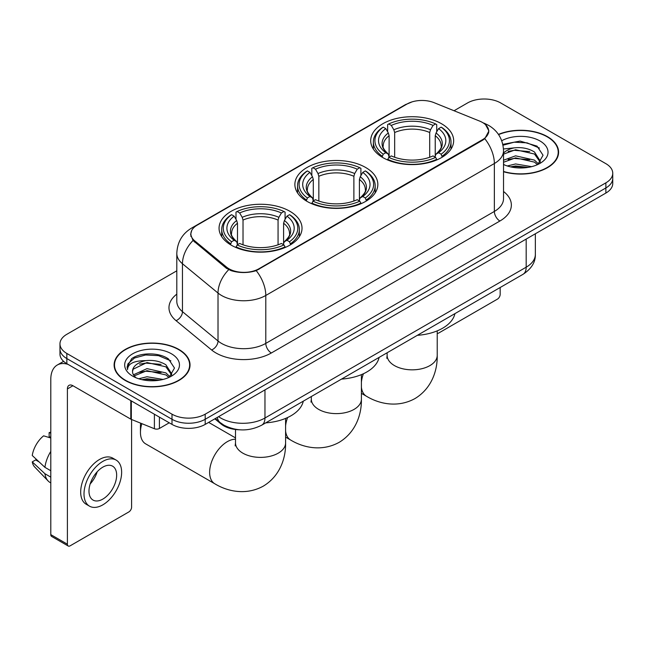 <?xml version="1.0" encoding="UTF-8"?>
<svg xmlns="http://www.w3.org/2000/svg" width="645" height="645" viewBox="0 0 645 645"><rect width="100%" height="100%" fill="white"/><g stroke="black" fill="none" stroke-linecap="round" stroke-linejoin="round"><path stroke-width="0.97" d="M365.691 167.506A41.482 23.946 0 0 0 320.484 162.314A41.482 23.946 0 0 0 294.878 184.438A41.482 23.946 0 0 0 307.028 201.377A41.482 23.946 0 0 0 352.235 206.569A41.482 23.946 0 0 0 377.841 184.438A41.482 23.946 0 0 0 365.691 167.506M289.871 211.278A41.482 23.946 0 0 0 244.665 206.086A41.482 23.946 0 0 0 219.058 228.209A41.482 23.946 0 0 0 231.208 245.148A41.482 23.946 0 0 0 276.415 250.341A41.482 23.946 0 0 0 302.021 228.209A41.482 23.946 0 0 0 289.871 211.278M441.511 123.735A41.482 23.946 0 0 0 396.304 118.543A41.482 23.946 0 0 0 370.698 140.666A41.482 23.946 0 0 0 382.848 157.598A41.482 23.946 0 0 0 428.054 162.79A41.482 23.946 0 0 0 453.661 140.666A41.482 23.946 0 0 0 441.511 123.735M482.46 122.453A21.132 12.199 0 0 0 479.638 121.091L434.069 102.668A21.132 12.199 0 0 0 407.011 104.03L197.088 225.226A21.132 12.199 0 0 0 190.896 233.853A21.132 12.199 0 0 0 194.717 240.851L226.629 267.159A21.132 12.199 0 0 0 258.879 268.788L482.46 139.707A21.132 12.199 0 0 0 488.652 131.08A21.132 12.199 0 0 0 482.46 122.453M239.593 429.788A23.478 13.553 180 0 1 221.122 424.015L214.833 418.831M503.527 171.731A37.958 21.914 0 0 0 558.602 152.172A37.958 21.914 0 0 0 547.484 136.675A37.958 21.914 0 0 0 498.448 134.394M178.915 349.469A37.958 21.914 0 0 0 137.546 344.72A37.958 21.914 0 0 0 114.117 364.965A37.958 21.914 0 0 0 125.235 380.461A37.958 21.914 0 0 0 166.595 385.21A37.958 21.914 0 0 0 190.033 364.965A37.958 21.914 0 0 0 178.915 349.469M114.504 366.94A37.958 21.914 0 0 0 114.375 367.521M485.621 124.791L488.926 130.951L484.79 138.691L482.734 140.175L256.226 270.65C247.849 273.174 239.472 273.174 231.095 270.65L226.355 268.247L193.024 240.496L190.622 234.401L191.702 230.523M176.803 270.811L66.846 334.295A23.478 13.553 0 0 0 59.969 343.874L59.969 354.105A23.478 13.553 0 0 0 66.846 363.683L171.997 424.394L171.997 419.282A23.478 13.553 0 0 0 205.199 419.282L605.873 187.953A23.478 13.553 0 0 0 612.75 178.367A23.478 13.553 0 0 1 605.873 187.953L205.199 419.282A23.478 13.553 0 0 1 171.997 419.282L66.846 358.572L171.997 419.282L171.997 414.171A23.478 13.553 0 0 0 205.199 414.171L605.873 182.841A23.478 13.553 0 0 0 612.75 173.255A23.478 13.553 0 0 0 605.873 163.669L500.722 102.966A23.478 13.553 0 0 0 467.52 102.966L454.048 110.738M59.969 348.985A23.478 13.553 0 0 0 66.846 358.572A23.478 13.553 0 0 1 59.969 348.985M59.969 343.874A23.478 13.553 0 0 0 66.846 353.46L171.997 414.171M189.775 367.521A37.958 21.914 0 0 0 189.638 366.94M558.344 154.727A37.958 21.914 0 0 0 558.215 154.147M171.997 424.394A23.478 13.553 0 0 0 205.199 424.394L605.873 193.065A23.478 13.553 0 0 0 612.75 183.486L612.75 173.255M503.527 171.473A37.563 21.688 0 0 0 558.215 152.172A37.563 21.688 0 0 0 547.21 136.837A37.563 21.688 0 0 0 498.593 134.612M507.284 165.975L515.581 163.951L531.665 166.652M510.534 166.87L515.581 165.975L528.295 167.353M503.527 160.226L515.581 155.832L534.479 160.113L538.51 163.951M503.527 162.25L515.581 157.864L534.479 162.137L537.462 164.66M503.479 148.979L514.492 147.834A19.568 11.296 0 0 0 503.527 153.091M514.492 147.834C521.999 147.052 528.666 148.439 534.479 151.994L540.212 161.008L540.075 162.5M503.527 154.139L515.581 149.745L534.479 154.026L540.147 162.024M503.527 164.112L504.366 164.886M503.527 164.515A27.396 15.819 0 0 0 540.018 163.354A27.396 15.819 0 0 0 540.018 140.989A27.396 15.819 0 0 0 501.729 140.731M537.785 164.507L543.05 155.243L537.043 146.133L520.112 141.078L502.818 144.367M502.995 145.238L514.194 142.182L527.102 142.859L539.462 148.068M508.139 151.422L514.194 150.301L529.682 151.607M508.139 159.533L514.194 158.412L529.682 159.726M511.058 166.982L514.194 166.531L527.997 167.402M437.221 333.368A3.91 2.257 120 0 0 438.745 333.014L497.4 299.151A3.91 2.257 120 0 0 500.173 294.354L500.173 287.509M125.509 380.3A37.563 21.688 0 0 0 166.45 385A37.563 21.688 0 0 0 189.638 364.965A37.563 21.688 0 0 0 178.633 349.63A37.563 21.688 0 0 0 137.699 344.93A37.563 21.688 0 0 0 114.504 364.965A37.563 21.688 0 0 0 125.509 380.3M138.715 378.768L147.012 376.745L163.088 379.445M141.956 379.663L147.012 378.776L159.718 380.155M133.434 374.801L147.012 368.626L165.91 372.907L169.933 376.745M134.112 375.914L147.012 370.657L165.91 374.93L168.885 377.454M169.208 377.301L174.481 368.037L168.466 358.934C158.92 352.089 139.997 352.404 131.636 358.701L127.121 366.965L127.557 369.617C127.807 363.667 133.926 360.668 145.915 360.636A19.568 11.296 0 0 0 132.507 371.359A19.568 11.296 0 0 0 133.459 374.834L135.789 377.68M145.915 360.636C153.421 359.846 160.089 361.232 165.91 364.788L171.643 373.802L171.497 375.293M132.507 371.576L133.176 369.174L147.012 362.538L165.91 366.82L171.578 374.818M171.441 353.783A27.396 15.819 0 0 0 132.701 353.783A27.396 15.819 0 0 0 132.701 376.148A27.396 15.819 0 0 0 171.441 376.148A27.396 15.819 0 0 0 171.441 353.783M127.13 367.15L127.976 363.804L134.434 358.031L145.617 354.976L158.533 355.653L170.885 360.861M139.562 364.215L145.617 363.095L161.105 364.401M139.562 372.326L145.617 371.206L161.105 372.52M142.481 379.776L145.617 379.325L159.428 380.203M382.098 157.162L383.211 154.195A37.257 21.511 0 0 1 383.211 127.138L385.775 128.621A33.653 19.431 0 0 0 385.775 152.712L388.306 154.155L389.12 157.17M389.12 155.937L389.12 135.708L388.306 132.975L385.775 128.621M387.637 131.822L387.637 124.582L388.75 123.945A37.257 21.511 0 0 1 435.609 123.945L433.045 125.42A33.653 19.431 0 0 0 391.305 125.42L393.837 129.782L394.659 132.515L394.659 157.259M429.699 157.259L429.699 132.515L430.513 129.782L433.045 125.42M417.355 335.319A43.046 24.849 0 0 0 454.91 313.639M387.637 159.307A38.821 22.414 0 0 0 436.721 159.307L435.609 157.388A37.257 21.511 0 0 1 388.75 157.388L387.637 159.976M436.721 159.976L436.721 159.307M383.211 127.138L382.098 127.774A38.821 22.414 0 0 0 373.358 141.948A38.821 22.414 0 0 0 382.098 156.114M435.609 123.945L436.721 124.582L436.721 131.822M388.75 157.388L391.305 155.913A33.653 19.431 0 0 0 433.045 155.913L435.609 157.388M385.775 152.712L383.211 154.195M391.305 125.42L388.75 123.945M388.306 132.975A30.105 17.383 0 0 0 388.306 154.155L388.443 154.244C384.17 150.108 382.429 147.302 383.219 145.826A28.961 16.722 0 0 1 389.12 135.708M442.252 156.114A38.821 22.414 0 0 0 451 141.948A38.821 22.414 0 0 0 442.252 127.774L441.14 127.138A37.257 21.511 0 0 1 441.14 154.195L442.252 157.162M441.14 154.195L438.584 152.712A33.653 19.431 0 0 0 438.584 128.621L441.14 127.138M438.584 128.621L436.052 132.975L435.23 135.708L435.23 155.937L436.052 154.155L438.584 152.712M435.23 135.708A28.961 16.722 0 0 1 441.132 145.826C441.922 147.31 440.18 150.116 435.907 154.244L436.052 154.155A30.105 17.383 0 0 0 436.052 132.975M435.23 157.17L435.23 155.937M306.286 200.934L307.399 197.967A37.257 21.511 0 0 1 307.399 170.909L309.955 172.392A33.653 19.431 0 0 0 309.955 196.491L312.486 197.926L313.301 200.95M313.301 199.716L313.301 179.479L312.486 176.754L309.955 172.392M311.817 175.601L311.817 168.353L312.93 167.716A37.257 21.511 0 0 1 359.789 167.716L357.225 169.2A33.653 19.431 0 0 0 315.494 169.2L318.017 173.553L318.84 176.287L318.84 201.03M353.879 201.03L353.879 176.287L354.702 173.553L357.225 169.2M341.536 379.091A43.046 24.849 0 0 0 379.091 357.411M311.817 203.086A38.821 22.414 0 0 0 360.902 203.086L359.789 201.159A37.257 21.511 0 0 1 312.93 201.159L311.817 203.747M360.902 203.747L360.902 203.086M307.399 170.909L306.286 171.546A38.821 22.414 0 0 0 297.538 185.72A38.821 22.414 0 0 0 306.286 199.886M359.789 167.716L360.902 168.353L360.902 175.601M312.93 201.159L315.494 199.684A33.653 19.431 0 0 0 357.225 199.684L359.789 201.159M309.955 196.491L307.399 197.967M315.494 169.2L312.93 167.716M312.486 176.754A30.105 17.383 0 0 0 312.486 197.926L312.632 198.023C308.35 193.887 306.609 191.073 307.399 189.598A28.961 16.722 0 0 1 313.301 179.479M366.433 199.886A38.821 22.414 0 0 0 375.18 185.72A38.821 22.414 0 0 0 366.433 171.546L365.32 170.909A37.257 21.511 0 0 1 365.32 197.967L366.433 200.934M365.32 197.967L362.764 196.491A33.653 19.431 0 0 0 362.764 172.392L365.32 170.909M362.764 172.392L360.233 176.754L359.418 179.479L359.418 199.716L360.233 197.926L362.764 196.491M359.418 179.479A28.961 16.722 0 0 1 365.32 189.598C366.102 191.081 364.361 193.895 360.087 198.023L360.233 197.926A30.105 17.383 0 0 0 360.233 176.754M359.418 200.95L359.418 199.716M141.835 423.644A25.042 14.456 120 0 0 140.449 432.384L140.449 425.99A17.221 9.941 -60 0 1 140.674 423.176M140.449 432.384A25.042 14.456 120 0 0 145.641 443.849L214.817 483.79A25.042 14.456 -60 0 1 210.98 463.723A25.042 14.456 -60 0 1 227.338 441.648A25.042 14.456 -60 0 1 235.498 439.237M230.467 244.705L231.579 241.738A37.257 21.511 0 0 1 231.579 214.688L234.143 216.164A33.653 19.431 0 0 0 234.143 240.263L236.667 241.698L237.489 244.721M237.489 243.488L237.489 223.251L236.667 220.525L234.143 216.164M235.997 219.373L235.997 212.124L237.11 211.487A37.257 21.511 0 0 1 283.969 211.487L281.413 212.971A33.653 19.431 0 0 0 239.674 212.971L242.206 217.325L243.02 220.058L243.02 244.802M278.06 244.802L278.06 220.058L278.882 217.325L281.413 212.971M265.716 422.87A43.046 24.849 0 0 0 303.279 401.182M235.997 246.858A38.821 22.414 0 0 0 285.082 246.858L283.969 244.939A37.257 21.511 0 0 1 237.11 244.939L235.997 247.519M285.082 247.519L285.082 246.858M231.579 214.688L230.467 215.325A38.821 22.414 0 0 0 221.719 229.491A38.821 22.414 0 0 0 230.467 243.657M283.969 211.487L285.082 212.124L285.082 219.373M237.11 244.939L239.674 243.455A33.653 19.431 0 0 0 281.413 243.455L283.969 244.939M234.143 240.263L231.579 241.738M239.674 212.971L237.11 211.487M236.667 220.525A30.105 17.383 0 0 0 236.667 241.698L236.812 241.794C232.531 237.658 230.789 234.853 231.587 233.369A28.961 16.722 0 0 1 237.489 223.251M290.621 243.657A38.821 22.414 0 0 0 299.361 229.491A38.821 22.414 0 0 0 290.621 215.325L289.508 214.688A37.257 21.511 0 0 1 289.508 241.738L290.621 244.705M289.508 241.738L286.944 240.263A33.653 19.431 0 0 0 286.944 216.164L289.508 214.688M286.944 216.164L284.413 220.525L283.598 223.251L283.598 243.488L284.413 241.698L286.944 240.263M283.598 223.251A28.961 16.722 0 0 1 289.5 233.369C290.29 234.861 288.549 237.666 284.276 241.794L284.413 241.698A30.105 17.383 0 0 0 284.413 220.525M283.598 244.721L283.598 243.488M159.404 417.122L159.404 428.465L169.232 422.798M68.015 364.361A31.307 18.076 -120 0 0 57.284 365.014A31.307 18.076 -120 0 0 50.794 379.341L50.794 534.624L67.403 544.211L67.403 388.927A7.829 4.515 60 0 1 69.023 385.347A7.829 4.515 60 0 1 72.933 385.734L130.798 419.145L130.798 400.61M67.403 544.211A3.91 2.257 120 0 0 68.209 546.009L51.608 536.422A3.91 2.257 -60 0 1 50.794 534.624M68.209 546.009A3.91 2.257 120 0 0 70.168 545.807L128.831 511.945A3.91 2.257 120 0 0 131.596 507.147L131.596 419.508M159.404 428.465A3.91 2.257 180 0 1 154.397 428.723L131.322 419.395A3.91 2.257 180 0 1 130.798 419.145M102.821 499.101A19.568 11.296 120 0 0 115.6 481.855A19.568 11.296 120 0 0 112.601 466.174A19.568 11.296 120 0 0 102.821 467.149A19.568 11.296 120 0 0 90.034 484.387A19.568 11.296 120 0 0 93.033 500.069A19.568 11.296 120 0 0 102.821 499.101M90.179 483.935A19.568 11.296 120 0 0 97.202 471.769M50.794 433.134L49.141 432.634L49.141 436.56L50.794 437.52M116.124 460.079L112.802 458.16A26.606 15.367 120 0 0 99.499 459.482A26.606 15.367 120 0 0 82.117 482.928A26.606 15.367 120 0 0 86.196 504.253L89.51 506.164A26.606 15.367 120 0 0 102.821 504.85A26.606 15.367 120 0 0 120.204 481.404A26.606 15.367 120 0 0 116.124 460.079A26.606 15.367 120 0 0 102.821 461.393A26.606 15.367 120 0 0 85.438 484.847A26.606 15.367 120 0 0 89.51 506.164M50.794 451.427A25.824 14.908 120 0 0 44.924 467.343L32.25 455.491A20.35 11.747 120 0 1 43.602 435.826L50.794 438.003M50.794 470.737L44.924 467.343M39.103 461.909L35.652 459.917L32.25 461.876L44.924 473.736L50.794 477.131M44.924 473.736A25.824 14.908 120 0 0 48.109 480.944A25.824 14.908 120 0 0 50.06 482.484L50.794 482.912M50.794 432.166A20.35 11.747 120 0 0 49.141 432.634M32.25 461.876A20.35 11.747 120 0 0 34.653 466.948L48.109 480.944M194.717 240.851L194.717 242.165M226.629 267.159L226.629 268.465M258.879 268.788L258.879 269.417M482.46 139.707L482.46 140.336M221.122 423.322L221.122 424.015M503.527 191.492A39.135 22.591 180 0 1 499.891 221.025L271.335 352.984A7.829 4.515 60 0 1 265.796 343.398L494.36 211.439A31.307 18.076 0 0 0 503.527 198.66L503.527 150.728A31.307 18.076 180 0 1 494.36 163.516A27.396 15.819 -120 0 0 484.79 138.691M271.335 352.984A39.135 22.591 180 0 1 215.994 352.984A39.135 22.591 180 0 1 211.608 349.969L176.053 320.654A39.135 22.591 180 0 1 176.803 294.136M221.525 343.398A31.307 18.076 0 0 0 265.796 343.398L265.796 295.466A31.307 18.076 180 0 1 221.525 295.466A31.307 18.076 180 0 1 218.018 293.056L182.462 263.74A31.307 18.076 180 0 1 176.803 253.372L176.803 301.304A31.307 18.076 0 0 0 182.462 311.664L218.018 340.987A31.307 18.076 0 0 0 221.525 343.398M503.527 150.728C502.995 139.473 498.053 131.032 488.684 125.412L484.734 123.485A27.396 12.827 112 0 0 483.565 123.147M256.226 270.65A27.396 15.819 60 0 1 265.796 295.466L494.36 163.516L494.36 211.439A7.829 4.515 60 0 0 499.891 221.025M194.597 226.967A27.396 15.819 -120 0 0 191.646 228.056C182.277 233.675 177.335 242.117 176.803 253.372M191.646 228.056L404.979 104.885A27.396 15.819 60 0 1 407.06 104.006M193.024 240.496A27.396 18.318 129.5 0 0 182.462 263.74L182.462 311.664A7.829 5.233 -50.5 0 1 176.053 320.654M228.693 269.699A27.396 18.318 129.5 0 0 218.018 293.056L218.018 340.987A7.829 5.233 -50.5 0 1 211.608 349.969M205.199 414.171L205.199 424.394M605.873 182.841L605.873 193.065M66.846 353.46L66.846 363.683M218.591 416.662A31.307 18.076 0 0 0 220.695 418.008A31.307 18.076 0 0 0 264.966 418.008L526.183 267.191A31.307 18.076 0 0 0 535.35 254.412C535.576 262.184 531.44 268.828 522.942 274.359L261.725 425.168A15.649 9.038 60 0 0 264.966 418.008L264.966 389.886M526.183 239.077L526.183 267.191A15.649 9.038 60 0 1 522.942 274.359M217.325 417.396A15.649 10.473 129.5 0 0 220.05 422.483L215.301 418.565M437.221 330.861L437.221 355.379A25.042 14.456 180 0 1 429.884 365.602A25.042 14.456 180 0 1 394.466 365.602A25.042 14.456 180 0 1 387.129 355.379L386.807 358.338M437.221 355.379C437.56 369.859 432.061 388.242 414.977 398.57C397.497 408.196 378.825 403.778 366.449 396.24A25.042 14.456 -60 0 1 361.402 387.274M361.402 382.122A25.042 14.456 -60 0 1 363.417 373.745M429.699 132.515A28.961 16.722 0 0 0 394.659 132.515M430.513 129.782A30.105 17.383 0 0 0 393.837 129.782M361.402 374.632L361.402 399.158A25.042 14.456 180 0 1 354.073 409.382A25.042 14.456 180 0 1 318.654 409.382A25.042 14.456 180 0 1 311.317 399.158L310.987 402.109M361.402 399.158C361.74 413.63 356.242 432.021 339.157 442.341C321.678 451.976 303.005 447.549 290.629 440.019A25.042 14.456 -60 0 1 285.59 431.045M285.59 425.894A25.042 14.456 -60 0 1 287.606 417.525M353.879 176.287A28.961 16.722 0 0 0 318.84 176.287M354.702 173.553A30.105 17.383 0 0 0 318.017 173.553M285.59 418.412L285.59 442.93A25.042 14.456 180 0 1 278.253 453.153A25.042 14.456 180 0 1 242.834 453.153A25.042 14.456 180 0 1 235.498 442.93L235.167 445.88M278.06 220.058A28.961 16.722 0 0 0 243.02 220.058M278.882 217.325A30.105 17.383 0 0 0 242.206 217.325M67.403 388.927L72.933 385.734M131.322 400.916L131.322 419.395M154.397 428.723L154.397 414.235M190.896 233.853L190.896 236.449M488.652 131.08L488.652 132.951M404.979 104.885L412.139 101.854M484.734 123.485L483.032 122.8M261.725 425.168C249.131 431.497 236.538 431.497 223.936 425.168L220.05 422.483M535.35 254.412L535.35 233.78M558.215 155.308L558.215 152.172M189.638 368.101L189.638 364.965M114.504 368.101L114.504 364.965M366.449 396.24L361.402 393.329M373.358 149.108L373.358 141.948M451 149.108L451 141.948M387.129 352.767L387.129 355.379M290.629 440.019L285.59 437.1M297.538 192.879L297.538 185.72M375.18 192.879L375.18 185.72M311.317 396.538L311.317 399.158M285.59 442.93C285.92 457.402 280.422 475.792 263.337 486.112C245.866 495.747 227.185 491.321 214.817 483.79M221.719 236.65L221.719 229.491M299.361 236.65L299.361 229.491M235.498 437.891L208.658 422.394M235.498 429.506L235.498 442.93M57.284 365.014L63.613 361.353"/></g></svg>
